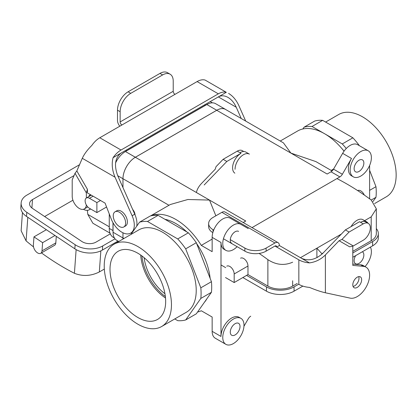 <?xml version="1.0" encoding="UTF-8"?>
<svg xmlns="http://www.w3.org/2000/svg" width="417" height="417" viewBox="0 0 417 417"><rect width="100%" height="100%" fill="white"/><g stroke="black" fill="none" stroke-linecap="round" stroke-linejoin="round"><path stroke-width="0.63" d="M218.341 93.841A18.765 10.837 -60 0 1 226.301 92.308L205.07 80.048A18.765 10.837 120 0 0 197.105 81.581L218.341 93.841L121.029 150.021A18.765 10.837 120 0 0 113.07 157.683C111.501 163.865 112.163 170.376 115.056 177.215L132.121 215.74A17.514 10.112 -120 0 1 130.672 233.119A17.514 10.112 -120 0 1 111.188 218.904L105.063 203.11L87.414 192.92L87.414 189.282L86.355 192.899L86.355 198.002M197.105 81.581L174.994 94.351A2.502 1.444 60 0 1 173.222 91.287L173.222 81.07A15.012 8.668 -60 0 0 170.115 74.2A15.012 8.668 -60 0 0 162.609 74.94L130.761 93.33A15.012 8.668 120 0 0 120.148 111.714L120.148 121.931L173.222 91.287M87.414 189.282L76.832 170.954L82.295 158.298C84.145 154.201 87.33 149.906 91.839 145.424A18.765 10.837 -60 0 1 99.799 137.761L121.915 124.996A2.502 1.444 60 0 1 120.148 121.931M226.301 92.308L121.029 153.086C115.035 157.798 113.93 165.33 117.709 175.682L134.774 214.208L132.121 215.74M228.568 93.398C232.9 95.993 236.345 100.101 238.905 105.715L245.712 121.086M76.832 170.954L75.029 173.29L72.198 179.847L72.198 196.193A10.008 5.781 -120 0 0 76.566 206.264A10.008 5.781 -120 0 0 84.281 208.943A10.008 5.781 -120 0 0 86.335 204.966M136.724 226.17A17.514 10.112 -120 0 0 134.774 214.208M89.009 196.47L89.009 195.755L90.067 195.14L90.067 194.452M121.029 153.086L113.07 157.683M89.009 195.755A11.885 6.86 60 0 1 89.316 196.287M90.348 208.813A11.885 6.86 60 0 1 89.202 209.803A11.885 6.86 60 0 1 83.405 209.298M87.674 206.832A10.008 5.781 60 0 1 86.934 207.411L84.281 208.943M75.029 173.29L86.355 192.899M119.799 126.215A6.255 3.612 60 0 1 117.49 120.398L117.49 110.182A15.012 8.668 -60 0 1 128.108 91.797L159.956 73.408L162.609 74.94M170.115 74.2L167.462 72.667A15.012 8.668 120 0 0 159.956 73.408M241.234 118.501L236.251 107.247C234.203 102.754 231.445 99.47 227.984 97.396C224.497 95.462 221.281 95.295 218.341 96.906L236.251 107.247M110.005 233.134L92.887 223.251L87.794 214.385A245.206 141.572 60 0 1 87.361 210.35M112.981 222.694L112.981 230.565A19.516 11.269 120 0 0 113.054 232.133M109.264 213.952L109.264 228.422A19.516 11.269 120 0 0 113.309 237.356L114.409 237.987M206.733 104.61A19.516 11.269 120 0 0 205.336 105.334L126.784 150.683A19.516 11.269 -60 0 0 125.387 151.574M212.482 102.858L211.377 102.222A19.516 11.269 120 0 0 210.105 101.654M96.88 212.587L96.88 202.579L89.452 198.283A6.13 3.539 -120 0 0 86.387 197.981A6.13 3.539 -120 0 0 85.449 202.897A6.13 3.539 -120 0 0 89.452 208.297L96.88 212.587L106.57 206.994M96.88 202.579L100.507 200.483M104.328 269.074L99.324 271.962L100.857 250.852M115.009 238.847L102.691 245.957A19.516 12.135 4.2 0 1 75.133 244.706L26.813 212.321A19.516 12.135 -175.8 0 1 21.147 202.938A19.516 12.135 -175.8 0 1 26.855 195.13L79.522 164.725M118.001 241.052L102.394 250.064L102.691 245.957M33.516 246.906A245.206 141.572 60 0 1 26.094 240.89L21.131 230.773L22.461 212.524M99.324 271.962C90.969 276.106 82.665 276.549 74.414 273.281A245.206 141.572 60 0 1 41.439 252.895M40.762 253.286A6.13 3.539 -120 0 0 42.018 250.872L42.612 242.663L33.97 236.872L33.376 245.081A6.13 3.539 -120 0 0 35.878 251.467A6.13 3.539 -120 0 0 40.762 253.286L54.559 245.316A6.13 3.539 -120 0 0 55.815 242.903L56.29 236.376M74.033 175.593L32.5 199.576A10.008 6.224 4.2 0 0 29.571 203.579A10.008 6.224 4.2 0 0 32.474 208.391L81.857 241.485A10.008 6.224 -175.8 0 0 95.988 242.126L110.296 233.864M21.147 202.938L20.85 207.04A19.516 12.135 -175.8 0 0 26.516 216.423L74.836 248.808A19.516 12.135 4.2 0 0 102.394 250.064M72.923 200.217L44.645 216.543M42.612 242.663L54.997 235.511M33.97 236.872L46.355 229.72M162.062 291.384A35.028 20.224 60 0 1 144.131 257.69A35.028 20.224 60 0 0 162.062 291.384A35.028 20.224 60 0 0 164.95 293.756A35.028 20.224 60 0 1 162.062 291.384M201.286 245.389A53.793 31.061 -120 0 0 150.907 215.855A53.793 31.061 -120 0 1 201.286 245.389L212.149 239.118L201.286 245.389L212.149 251.66L212.149 237.356A15.012 8.668 -60 0 1 222.761 218.972A15.012 8.668 -60 0 1 230.273 218.227L239.118 223.335L230.273 218.227A15.012 8.668 -60 0 0 222.761 218.972A15.012 8.668 -60 0 0 212.149 237.356L220.994 242.465L220.994 336.441A15.012 8.668 -60 0 1 231.612 318.051A15.012 8.668 -60 0 1 239.118 317.311A15.012 8.668 -60 0 0 231.612 318.051A15.012 8.668 -60 0 0 220.994 336.441L220.994 242.465A15.012 8.668 -60 0 0 224.106 249.335A15.012 8.668 -60 0 1 220.994 242.465L212.149 237.356L212.149 251.66L201.286 245.389M197.58 312.01A53.793 31.061 -120 0 0 201.286 310.764L212.149 317.029L212.149 331.333L212.149 317.029L201.286 310.764A53.793 31.061 -120 0 1 197.58 312.01M215.86 215.803L209.496 200.071L187.848 199.503L170.277 204.523L187.848 199.503L209.496 200.071L135.363 157.272L216.746 110.265A17.54 10.128 -60 0 1 225.519 109.395A17.54 10.128 -60 0 1 225.972 109.687A17.54 10.128 -60 0 0 225.519 109.395A17.54 10.128 -60 0 0 216.746 110.265L206.842 104.547A17.54 10.128 -60 0 1 215.61 103.677L225.519 109.395L215.61 103.677A17.54 10.128 -60 0 0 206.842 104.547L125.454 151.533L206.842 104.547L216.746 110.265L135.363 157.251L216.746 110.286A17.514 10.112 -60 0 1 225.503 109.421L283.424 142.859L290.878 153.086L216.746 110.286A17.514 10.112 -60 0 1 225.503 109.421L283.424 142.859L290.878 153.086L216.746 110.286L135.363 157.272L125.454 151.533A17.54 10.128 -60 0 0 115.577 162.901A17.54 10.128 -60 0 1 125.454 151.533L135.363 157.251A17.54 10.128 -60 0 0 122.963 178.737A17.54 10.128 -60 0 1 135.363 157.251A17.514 10.112 -60 0 0 122.979 178.726A17.514 10.112 -60 0 1 135.363 157.272L209.496 200.071L215.86 215.803M315.846 161.577L290.878 153.086L315.846 161.577L332.109 170.965L315.846 161.577M331.15 170.412L333.61 168.989L331.15 170.412M297.597 131.011A53.793 31.061 60 0 1 344.035 151.194A53.793 31.061 60 0 0 297.597 131.011L280.255 141.029L297.597 131.011M231.706 243.314A6.88 3.972 -60 0 1 231.706 235.37A6.88 3.972 -60 0 1 238.587 231.399A6.88 3.972 -60 0 0 231.706 235.37A6.88 3.972 -60 0 0 231.706 243.314M235.146 334.908A6.88 3.972 -60 0 1 231.706 335.247A6.88 3.972 -60 0 1 231.706 327.303A6.88 3.972 -60 0 1 238.587 323.331A6.88 3.972 -60 0 1 239.645 328.846A6.88 3.972 -60 0 1 235.146 334.908A6.88 3.972 -60 0 1 231.706 335.247A6.88 3.972 -60 0 1 231.706 327.303A6.88 3.972 -60 0 1 238.587 323.331A6.88 3.972 -60 0 1 239.645 328.846A6.88 3.972 -60 0 1 235.146 334.908M358.995 171.47A6.88 3.972 -60 0 1 355.555 171.814A6.88 3.972 -60 0 1 355.555 163.865A6.88 3.972 -60 0 1 362.436 159.893A6.88 3.972 -60 0 1 363.488 165.408A6.88 3.972 -60 0 1 358.995 171.47A6.88 3.972 -60 0 1 355.555 171.814A6.88 3.972 -60 0 1 355.555 163.865A6.88 3.972 -60 0 1 362.436 159.893A6.88 3.972 -60 0 1 363.488 165.408A6.88 3.972 -60 0 1 358.995 171.47M358.995 263.403A6.88 3.972 -60 0 1 355.555 263.747A6.88 3.972 -60 0 1 355.659 255.626A6.88 3.972 -60 0 0 355.555 263.747A6.88 3.972 -60 0 0 358.995 263.403A6.88 3.972 -60 0 0 363.488 257.341A6.88 3.972 -60 0 0 362.436 251.826A6.88 3.972 -60 0 1 363.488 257.341A6.88 3.972 -60 0 1 358.995 263.403M116.687 240.291A17.54 10.128 -60 0 1 113.054 232.259L113.054 222.819L113.054 232.259A17.54 10.128 -60 0 0 116.687 240.291L118.762 241.49L116.687 240.291M122.963 237.982L122.963 232.801L122.963 237.982L113.054 232.259L122.963 237.982A17.54 10.128 -60 0 0 122.994 239.04A17.54 10.128 -60 0 1 122.963 237.982M122.963 187.535L122.963 178.737L117.724 175.708L122.963 178.737L122.963 187.535M164.97 219.311A48.789 28.168 60 0 1 186.785 231.904A48.789 28.168 60 0 0 164.97 219.311M196.647 243.58A48.789 28.168 60 0 1 210.121 278.311A48.789 28.168 60 0 0 196.647 243.58M206.905 298.739A48.789 28.168 60 0 1 204.46 302.221A48.789 28.168 60 0 0 206.905 298.739M158.1 215.344A54.419 31.421 -120 0 0 150.141 216.058L139.528 222.188L130.875 234.49L139.528 222.188A54.419 31.421 60 0 1 147.488 221.474L177.731 238.936A54.419 31.421 60 0 1 185.69 248.84L200.817 287.819A54.419 31.421 60 0 1 200.817 298.431L185.69 319.943A54.419 31.421 60 0 1 177.731 320.657L174.765 318.942L177.731 320.657A54.419 31.421 60 0 0 185.69 319.943L200.817 298.431L211.429 292.301A54.419 31.421 -120 0 0 211.429 281.689L196.308 242.71A54.419 31.421 -120 0 0 188.348 232.811L158.1 215.344L147.488 221.474L177.731 238.936A54.419 31.421 60 0 1 185.69 248.84L196.308 242.71A54.419 31.421 -120 0 0 188.348 232.811L177.731 238.936L188.348 232.811L158.1 215.344A54.419 31.421 -120 0 0 150.141 216.058L139.528 222.188A54.419 31.421 60 0 1 147.488 221.474L158.1 215.344M196.308 313.813L211.429 292.301A54.419 31.421 -120 0 0 211.429 281.689L200.817 287.819L185.69 248.84L196.308 242.71L211.429 281.689L200.817 287.819A54.419 31.421 60 0 1 200.817 298.431L211.429 292.301L196.308 313.813L185.69 319.943L196.308 313.813M137.839 253.228A39.36 22.721 60 0 1 163.433 287.516A39.36 22.721 60 0 1 157.949 319.193A39.36 22.721 60 0 1 137.839 317.504A39.36 22.721 60 0 1 112.011 282.424A39.36 22.721 60 0 1 118.6 251.039A39.36 22.721 60 0 1 137.839 253.228A39.36 22.721 60 0 1 163.433 287.516A39.36 22.721 60 0 1 157.949 319.193A39.36 22.721 60 0 1 137.839 317.504A39.36 22.721 60 0 1 112.011 282.424A39.36 22.721 60 0 1 118.6 251.039A39.36 22.721 60 0 1 137.839 253.228M140.711 255.058A38.046 21.965 -120 0 0 165.523 298.03A38.046 21.965 -120 0 1 140.711 255.058M141.921 255.934A38.046 21.965 -120 0 0 165.372 296.55A38.046 21.965 -120 0 1 141.921 255.934M369.613 165.481L369.613 198.826L369.613 165.481M351.489 175.792A15.012 8.668 -60 0 1 351.489 158.455L342.367 174.259L351.489 158.455A15.012 8.668 -60 0 0 351.489 175.792L353.256 176.813A15.012 8.668 -60 0 1 350.958 164.783A15.012 8.668 -60 0 1 360.768 151.553A15.012 8.668 -60 0 1 368.274 150.808A15.012 8.668 -60 0 1 368.274 168.145A15.012 8.668 -60 0 1 353.256 176.813A15.012 8.668 -60 0 1 350.958 164.783A15.012 8.668 -60 0 1 360.768 151.553A15.012 8.668 -60 0 1 368.274 150.808A15.012 8.668 -60 0 1 368.274 168.145A15.012 8.668 -60 0 1 353.256 176.813L351.489 175.792M339.865 176.902A5.004 2.888 120 0 0 342.367 174.259A5.004 2.888 120 0 1 339.865 176.902L252.019 227.614L339.865 176.902L331.02 171.794A5.004 2.888 120 0 0 333.522 169.151L342.644 153.347A15.012 8.668 -60 0 1 350.15 145.424A15.012 8.668 -60 0 1 357.656 144.683A15.012 8.668 -60 0 0 350.15 145.424A15.012 8.668 -60 0 0 342.644 153.347L351.489 158.455L342.644 153.347L333.522 169.151L342.367 174.259L333.522 169.151A5.004 2.888 120 0 1 331.02 171.794L339.865 176.902M240.901 224.362L248.24 228.599L240.901 224.362M248.24 318.843L243.955 326.261L248.24 318.843A5.004 2.888 120 0 1 250.742 316.201A5.004 2.888 120 0 0 248.24 318.843M302.862 286.109L294.063 291.186A19.516 11.269 0 0 1 266.463 291.186L242.845 277.55M123.015 239.03A17.514 10.112 -60 0 1 122.979 237.971L122.979 232.811L122.979 237.971A17.514 10.112 -60 0 0 123.015 239.03M371.25 200.03L375.972 197.304A54.419 31.421 -120 0 0 375.972 186.691L369.613 190.361L375.972 186.691L369.613 170.303L375.972 186.691A54.419 31.421 -120 0 1 375.972 197.304L372.996 201.536L375.972 197.304L371.25 200.03M342.274 143.943A54.419 31.421 60 0 1 346.256 148.53A54.419 31.421 60 0 0 342.274 143.943L352.886 137.813A54.419 31.421 -120 0 1 359.402 145.689A54.419 31.421 -120 0 0 352.886 137.813L322.643 120.351A54.419 31.421 -120 0 0 314.684 121.06L304.066 127.19A54.419 31.421 60 0 1 312.025 126.481L322.643 120.351A54.419 31.421 -120 0 0 314.684 121.06L304.066 127.19A54.419 31.421 60 0 1 312.025 126.481L324.442 133.648L312.025 126.481L322.643 120.351L352.886 137.813L342.274 143.943L324.551 133.711L342.274 143.943M396.15 175.046A47.538 27.449 -120 0 0 375.399 127.206A47.538 27.449 -120 0 0 338.766 114.466A47.538 27.449 -120 0 1 375.399 127.206A47.538 27.449 -120 0 1 396.15 175.046A47.538 27.449 -120 0 1 386.304 196.808A47.538 27.449 -120 0 0 396.15 175.046M341.466 148.087A48.789 28.168 60 0 1 344.077 151.131A48.789 28.168 60 0 0 341.466 148.087M302.794 128.999L304.066 127.19L302.794 128.999M119.439 226.53A8.757 5.056 -120 0 0 123.818 226.963A8.757 5.056 -120 0 0 123.818 216.85A8.757 5.056 -120 0 0 115.061 211.794A8.757 5.056 -120 0 0 113.716 218.81A8.757 5.056 -120 0 0 119.439 226.53A8.757 5.056 -120 0 0 123.818 226.963A8.757 5.056 -120 0 0 123.818 216.85A8.757 5.056 -120 0 0 115.061 211.794A8.757 5.056 -120 0 0 113.716 218.81A8.757 5.056 -120 0 0 119.439 226.53M125.585 225.941A8.757 5.056 -120 0 0 125.585 215.829A8.757 5.056 -120 0 0 116.828 210.773A8.757 5.056 -120 0 1 125.585 215.829A8.757 5.056 -120 0 1 125.585 225.941L123.818 226.963L125.585 225.941M135.082 214.927A6.13 3.539 -120 0 0 132.663 209.443A6.13 3.539 -120 0 1 135.082 214.927M122.979 187.577L122.979 178.726L122.979 187.577M243.174 222.511L245.764 221.015L209.496 200.071L245.764 221.015L243.174 222.511M327.147 174.025L331.02 171.794L327.147 174.025L290.878 153.086L327.147 174.025M233.379 225.097A15.012 8.668 -60 0 1 240.885 224.356L230.273 218.227L240.885 224.356A15.012 8.668 -60 0 0 233.379 225.097A15.012 8.668 -60 0 0 223.569 238.326A15.012 8.668 -60 0 0 225.873 250.356A15.012 8.668 -60 0 1 223.569 238.326A15.012 8.668 -60 0 1 233.379 225.097M237.122 246.666A15.012 8.668 -60 0 1 225.873 250.356L224.106 249.335L225.873 250.356A15.012 8.668 -60 0 0 237.122 246.666M233.379 319.073A15.012 8.668 -60 0 1 240.885 318.333A15.012 8.668 -60 0 1 240.885 335.664A15.012 8.668 -60 0 1 225.873 344.333A15.012 8.668 -60 0 1 223.569 332.302A15.012 8.668 -60 0 1 233.379 319.073A15.012 8.668 -60 0 1 240.885 318.333A15.012 8.668 -60 0 1 240.885 335.664A15.012 8.668 -60 0 1 225.873 344.333A15.012 8.668 -60 0 1 223.569 332.302A15.012 8.668 -60 0 1 233.379 319.073M215.255 338.203A15.012 8.668 -60 0 1 212.149 331.333L220.994 336.441L212.149 331.333A15.012 8.668 -60 0 0 215.255 338.203L225.873 344.333L215.255 338.203M370.416 247.109A15.012 8.668 -60 0 1 365.011 266.572A15.012 8.668 -60 0 0 370.416 247.109M186.378 312.234A47.538 27.449 -120 0 0 196.225 290.472A47.538 27.449 -120 0 0 175.474 242.631A47.538 27.449 -120 0 0 138.84 229.892L114.07 244.195A47.538 27.449 60 0 1 150.704 256.929A47.538 27.449 60 0 1 171.455 304.775A47.538 27.449 60 0 1 161.608 326.537A47.538 27.449 60 0 1 114.07 299.088A47.538 27.449 60 0 1 114.07 244.195A47.538 27.449 60 0 1 150.704 256.929A47.538 27.449 60 0 1 171.455 304.775A47.538 27.449 60 0 1 161.608 326.537A47.538 27.449 60 0 1 114.07 299.088A47.538 27.449 60 0 1 114.07 244.195L138.84 229.892A47.538 27.449 -120 0 1 175.474 242.631A47.538 27.449 -120 0 1 196.225 290.472A47.538 27.449 -120 0 1 186.378 312.234L161.608 326.537L186.378 312.234M339.073 240.729L341.992 239.41L353.314 245.947L349.654 246.838L339.073 240.729L325.38 254.938C320.902 259.41 315.596 262.058 309.456 262.892A18.765 10.837 180 0 1 298.843 259.827L276.726 247.062A2.502 1.444 120 0 0 276.205 245.915A2.502 1.444 120 0 0 274.954 246.04L276.726 247.062L279.38 245.53A6.255 3.612 120 0 0 278.082 242.663A6.255 3.612 120 0 0 274.954 242.975L266.109 248.084A15.012 8.668 180 0 1 244.878 248.084L244.878 251.149A15.012 8.668 0 0 0 266.109 251.149L274.954 246.04M341.992 239.41L349.086 232.045L345.375 229.897L359.527 221.729L360.59 222.339A10.008 5.781 120 0 1 365.594 221.844L368.247 223.376A10.008 5.781 -60 0 1 369.78 231.399A10.008 5.781 -60 0 1 363.243 240.218L353.314 245.947M309.456 262.892L301.496 258.295C308.575 261.344 315.648 259.718 322.727 253.406L345.375 229.897M298.843 259.827L298.843 284.342A18.765 10.837 0 0 0 309.456 287.407C315.596 289.971 320.902 291.759 325.38 292.77L350.212 298.139A17.514 10.112 -60 0 0 366.746 285.947A17.514 10.112 -60 0 0 365.985 267.135A17.514 10.112 -60 0 0 363.421 266.343L360.768 264.811A17.514 10.112 -60 0 1 363.332 265.603L365.985 267.135M357.228 287.407A6.255 3.612 -60 0 1 354.101 287.72A6.255 3.612 -60 0 1 352.803 284.853A6.255 3.612 -60 0 1 355.534 278.561A6.255 3.612 -60 0 1 360.356 276.883A6.255 3.612 -60 0 1 361.315 281.897A6.255 3.612 -60 0 1 357.228 287.407M352.803 246.072L352.803 265.394L363.421 266.343M204.189 184.971L226.832 161.462L223.116 159.315L216.022 166.68L215.224 169.224L201.531 183.438C198.841 186.263 197.121 189.287 196.371 192.498M234.86 173.17A11.885 6.86 -60 0 1 233.275 163.589A11.885 6.86 -60 0 1 240.99 153.289L239.926 152.679A11.885 6.86 120 0 1 245.868 152.09L249.408 154.134A11.885 6.86 120 0 0 240.249 157.313A11.885 6.86 120 0 0 235.058 169.276M226.832 161.462L240.99 153.289M223.116 159.315L237.273 151.147A10.008 5.781 -60 0 1 242.277 150.646L243.804 151.533M278.082 242.663L225.008 212.018A6.255 3.612 120 0 0 221.88 212.331L213.035 217.439A15.012 8.668 0 0 0 208.636 223.564A15.012 8.668 0 0 0 213.035 229.694L213.702 230.08M212.832 232.639A15.012 8.668 180 0 1 208.636 226.629L208.636 223.564M230.304 239.666L244.878 248.084M223.444 238.769L244.878 251.149M301.496 258.295L279.38 245.53M353.069 286.443A6.255 3.612 120 0 0 357.703 282.575A6.255 3.612 120 0 0 358.729 276.627M352.803 264.097L360.768 264.811M349.086 232.045L363.243 223.872A10.008 5.781 -60 0 1 368.247 223.376M368.044 223.262A11.885 6.86 120 0 0 366.533 221.75A11.885 6.86 120 0 0 360.59 222.339L363.243 223.872M366.533 221.75L362.993 219.707A11.885 6.86 120 0 0 351.093 226.598M292.651 280.771L292.651 286.083A17.514 10.112 180 0 1 267.881 286.083L247.974 274.589L247.974 266.01A6.13 3.539 -120 0 0 245.3 259.838A6.13 3.539 -120 0 0 240.578 258.196M259.124 253.427A245.206 141.572 60 0 1 267.881 259.65C276.059 264.967 284.311 265.817 292.651 262.199M225.686 267.646L220.994 264.936M298.666 284.243L294.063 286.896A19.516 11.269 0 0 1 266.463 286.896L246.562 275.408L247.974 274.589M364.312 195.057A6.13 3.539 -120 0 0 357.703 190.574M336.946 178.585A245.206 141.572 60 0 1 371.203 199.998L376.332 208.839L371.203 216.85L364.62 220.65M317.53 257.336L316.889 256.971L316.889 248.209L300.454 257.696M323.196 252.916L321.841 253.698L316.889 248.209L341.33 234.093M352.803 251.352L371.203 240.729A17.514 10.112 0 0 0 376.332 233.577L376.332 208.839M292.651 286.083L297.248 283.424M376.332 228.605A19.516 11.269 180 0 1 378.334 233.577L378.334 237.867A19.516 11.269 180 0 1 372.621 245.837L352.803 257.273M378.334 233.577A19.516 11.269 180 0 1 372.621 241.547L352.803 252.983M225.508 277.55L234.177 282.559L234.177 273.974A6.13 3.539 -120 0 0 231.498 267.808A6.13 3.539 -120 0 0 226.775 266.166M234.177 282.559L246.562 275.408M321.841 253.698L321.841 254.271M99.799 137.761L121.029 150.021M121.915 124.996L174.994 94.351M82.295 158.298L115.056 177.215M117.49 110.182L120.148 111.714M128.108 91.797L130.761 93.33M87.794 214.385L109.264 226.785M109.264 228.422L112.981 230.565M204.538 104.87L205.336 105.334M89.452 198.283L93.08 196.193M125.986 150.224L126.784 150.683M26.094 240.89L27.809 217.288M74.414 273.281L76.134 249.611M26.516 216.423L26.813 212.321M74.836 248.808L75.133 244.706M32.5 199.576L31.89 207.963M42.018 250.872L55.815 242.903M168.968 205.279L122.979 178.726L168.968 205.279M123.917 238.514L122.979 237.971L123.917 238.514M325.38 254.938L325.38 292.77M237.273 151.147L239.926 152.679M221.88 212.331L274.954 242.975M213.035 229.694L213.035 231.946M266.109 248.084L266.109 251.149M267.881 259.65L267.881 286.083M266.463 286.896L266.463 291.186M371.203 216.85L371.203 240.729M372.621 241.547L372.621 245.837M234.177 273.974L247.974 266.01M294.063 286.896L294.063 291.186M132.642 231.977L130.672 233.119M89.202 209.803L90.63 208.98M91.281 195.156L86.387 197.981M150.443 215.975L170.277 204.523L150.443 215.975M374.638 203.543L386.304 196.808L374.638 203.543M325.609 122.061L338.766 114.466L325.609 122.061M115.061 211.794L116.828 210.773L115.061 211.794M368.274 150.808L357.656 144.683L368.274 150.808M240.885 318.333L239.118 317.311L240.885 318.333"/></g></svg>
